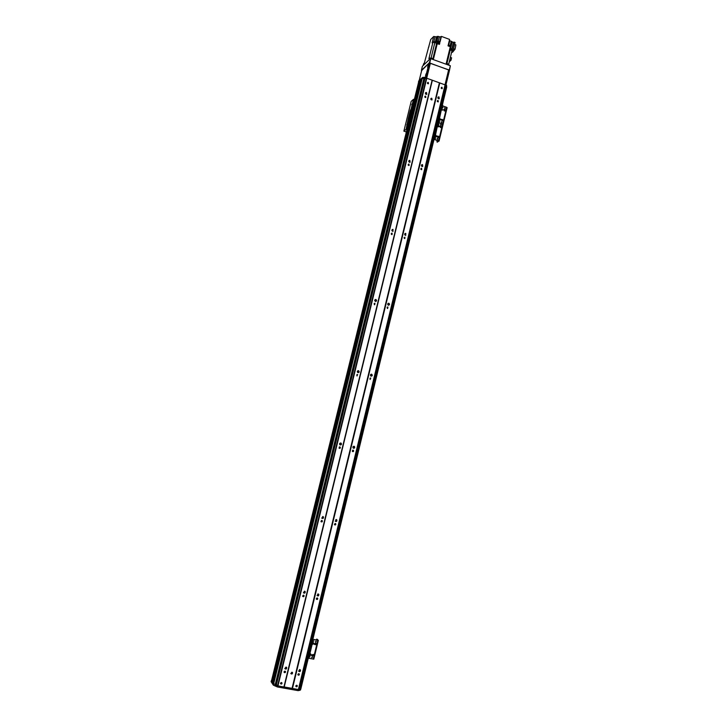 <?xml version="1.0" encoding="UTF-8"?>
<svg xmlns="http://www.w3.org/2000/svg" width="727" height="727" viewBox="0 0 727 727"><rect width="100%" height="100%" fill="white"/><g stroke="black" fill="none" stroke-linecap="round" stroke-linejoin="round"><path stroke-width="1.09" d="M286.711 667.65L286.411 667.25C286.456 668.486 285.92 668.931 284.784 668.576L286.011 667.059L286.711 667.65C286.556 669.194 285.911 669.503 284.784 668.576M299.824 669.594L300.515 670.149C300.396 671.693 299.76 672.021 298.615 671.13L299.824 669.594M300.515 670.149L300.206 669.758C300.269 670.976 299.742 671.43 298.615 671.121M304.822 591.26L304.886 591.36C305.086 592.541 304.613 593.032 303.468 592.85M304.568 591.169L305.213 591.651C305.231 593.177 304.631 593.541 303.413 592.75L304.568 591.169M318.199 593.959L318.826 594.413C318.889 595.931 318.308 596.313 317.063 595.567L318.199 593.959L317.763 595.722L318.19 593.959M318.426 594.041L318.481 594.123C318.717 595.286 318.262 595.795 317.117 595.649M322.87 516.506L321.934 518.342M322.824 516.497L323.37 516.842C323.633 518.324 323.106 518.769 321.779 518.178L322.824 516.497M336.274 519.532L335.819 521.386L336.274 519.532L336.81 519.86C337.11 521.323 336.592 521.786 335.256 521.241L336.447 519.678L335.401 521.377M340.554 442.988L340.163 444.969M340.79 443.016L341.181 443.206C341.745 444.579 341.327 445.115 339.909 444.815C339.309 443.761 339.609 443.152 340.79 443.016M354.076 446.296L354.449 446.478C355.04 447.832 354.631 448.377 353.222 448.114C352.604 447.06 352.886 446.451 354.076 446.296L353.604 448.232L354.067 446.296M353.84 446.269L353.44 448.25M357.966 370.706L358.111 372.697M358.475 370.697L358.629 370.752C359.529 371.906 359.265 372.524 357.838 372.615C356.957 371.57 357.166 370.934 358.475 370.697M371.597 374.214L371.733 374.269C372.633 375.405 372.378 376.032 370.97 376.132C370.079 375.096 370.288 374.46 371.597 374.214L371.106 376.186L371.588 374.214M371.088 374.223L371.206 376.204M375.141 299.606L375.732 301.487M375.886 299.515C376.913 300.415 376.804 301.078 375.541 301.487C374.378 300.642 374.441 299.978 375.75 299.488L375.886 299.515M388.836 303.259C389.863 304.168 389.745 304.822 388.482 305.222C387.337 304.377 387.409 303.713 388.709 303.232L388.836 303.259M388.109 303.35L388.654 305.231M392.126 229.641L393.007 231.377M393.025 229.441L392.953 231.386C391.635 230.886 391.517 230.223 392.616 229.405L393.025 229.441M405.811 233.403L405.721 235.348C404.421 234.83 404.321 234.167 405.43 233.367L405.811 233.403M404.93 233.603L405.766 235.339M408.892 160.758L409.973 162.339M410.146 161.803L409.455 160.776M409.892 160.449L410.028 162.321C408.665 162.112 408.42 161.494 409.292 160.458L409.892 160.449M422.523 164.629L422.632 166.51C421.287 166.265 421.06 165.638 421.951 164.629L422.523 164.629M421.542 164.929L422.569 166.528M422.76 166.047L422.042 164.947M425.449 92.92L426.631 94.374M426.713 94.146L425.677 92.874M426.504 92.511L426.776 94.31C425.431 94.319 425.095 93.738 425.768 92.574L426.504 92.511M437.936 97.291L439.081 98.772M439.153 98.581L438.136 97.254M438.981 96.9L439.235 98.708C437.89 98.672 437.572 98.09 438.272 96.955L438.981 96.9M445.188 84.905L432.129 80.161L283.921 686.997L277.732 685.815L277.441 686.97L273.297 685.116L273.461 683.734L273.297 685.116M298.497 689.514L283.921 686.997M291.909 672.166L292.545 672.684C292.418 674.093 291.836 674.383 290.809 673.547L291.909 672.166M431.811 98.245L432.047 99.881C430.829 99.863 430.538 99.335 431.166 98.29L431.811 98.245M432.129 80.161L426.776 78.252L277.95 685.934M281.467 682.526L282.003 682.98C281.858 684.143 281.367 684.371 280.531 683.653L281.467 682.526M285.011 671.148L285.538 671.594C285.411 672.757 284.929 672.993 284.084 672.284L285.011 671.148M303.586 595.195L304.068 595.558C304.077 596.703 303.622 596.976 302.714 596.376L303.586 595.195M321.861 520.45L322.27 520.723C322.461 521.832 322.061 522.168 321.061 521.713L321.861 520.45M339.845 446.914L340.136 447.06C340.554 448.096 340.227 448.495 339.173 448.259L339.845 446.914M357.539 374.532L357.048 375.968L357.539 374.532M374.959 303.286L374.696 304.767L374.959 303.286M392.117 233.149L392.053 234.621C391.062 234.23 390.981 233.73 391.817 233.131L392.117 233.149M409.001 164.102L409.092 165.52C408.065 165.356 407.892 164.884 408.556 164.111L409.001 164.102M425.622 96.118L425.822 97.473C424.813 97.463 424.568 97.027 425.077 96.164L425.622 96.118M428.258 82.415L428.476 83.75C427.476 83.778 427.212 83.351 427.694 82.46L428.258 82.415M404.385 238.411L404.021 237.711M387.373 308.393L387.1 307.394M370.216 378.603L370.034 379.367L369.97 378.231M352.368 451.422L352.613 450.249M334.438 524.549L334.993 523.549M316.272 598.821L316.99 597.957M297.906 674.274L298.588 673.765M295.853 685.825L296.552 685.252M300.851 688.869L446.705 87.122L300.851 688.878L298.588 689.187M421.96 78.698L273.452 683.771L421.96 78.698L425.05 78.234L426.322 78.825L277.741 685.434L273.461 683.762L273.161 684.907M273.561 683.335L272.634 682.526L420.606 79.943L272.634 682.526M272.716 682.199L272.216 681.89L419.915 80.588L272.216 681.89M272.298 681.572L271.562 680.726M439.799 82.887L292.454 688.505M445.115 84.777L298.379 689.559M442.025 87.295L442.225 88.639C441.225 88.63 440.98 88.203 441.48 87.331L442.025 87.295M438.108 100.499L438.29 101.853C437.281 101.816 437.045 101.38 437.581 100.526L438.108 100.499M421.633 168.273L421.715 169.691C420.697 169.5 420.533 169.028 421.215 168.273L421.633 168.273M404.912 237.111L404.83 238.574L404.912 237.111M387.918 307.021L387.645 308.502L387.918 307.021M370.67 378.04L370.188 379.476L370.652 378.031M353.131 450.186L353.422 450.322C353.849 451.34 353.54 451.749 352.486 451.54L353.122 450.177M335.301 523.513L335.729 523.731C335.938 524.83 335.547 525.176 334.547 524.758L335.311 523.522M317.226 597.967L317.699 598.312C317.744 599.457 317.299 599.739 316.372 599.175L317.226 597.967M298.833 673.665L299.351 674.093C299.26 675.247 298.779 675.492 297.925 674.82L298.833 673.665M296.77 685.261L297.298 685.688C297.189 686.851 296.707 687.088 295.862 686.406L296.77 685.261M391.617 234.53L391.226 233.74M374.45 304.686L374.132 303.65M356.93 375.895L356.857 374.705M339.091 448.177L339.345 446.96M320.97 521.55L321.543 520.45M302.623 596.058L303.395 595.177M284.066 671.775L284.848 671.139M280.531 683.107L281.304 682.508M431.883 99.953L430.847 98.627M290.791 673.52L292.254 672.311M446.705 87.122L445.078 85.422M419.788 81.088L418.716 81.833M420.479 80.443L419.915 80.588M421.796 79.361L420.606 79.943M426.776 78.252L277.732 685.825L276.324 685.261M299.388 689.36L298.515 689.496L445.197 84.868L298.206 690.65L277.441 686.97M300.787 688.914L300.542 689.95L298.206 690.65M271.58 680.499L273.025 684.407L421.551 79.279M432.338 80.352L284.202 686.97L292.054 688.36L439.399 82.86M272.761 684.298L271.153 681.672M275.288 684.879L275.015 686.006M300.033 689.296L299.769 690.405M439.581 126.553L440.017 126.016C441.225 126.135 441.48 126.671 440.771 127.652L439.581 126.553M440.807 127.634L439.79 126.18M437.154 136.603L437.599 136.058C438.817 136.194 439.053 136.749 438.317 137.703L437.154 136.603M438.363 137.685L437.363 136.222M435.518 135.231C436.6 135.549 436.773 136.113 436.046 136.93L435.155 136.74M436.091 136.903L435.482 135.367M437.954 125.18C439.017 125.489 439.199 126.053 438.499 126.871L437.59 126.689M438.535 126.852L437.918 125.317M437.872 139.03L437.3 138.484L437.872 139.03M437.618 139.311L437.145 138.612M438.417 123.645L439.008 124.181L438.208 124.126M438.754 124.462L438.299 123.772M441.28 124.962L440.689 124.426L441.28 124.962M441.025 125.244L440.535 124.553M435.6 138.257L435.019 137.712L435.6 138.257M435.337 138.539L434.864 137.839M434.237 138.566L435.055 137.149L434.619 137.003M438.208 122.2L435.055 137.149M438.635 122.354L438.517 121.627M438.136 136.258L437.772 137.721M437.536 138.712L437.39 139.311M437.118 140.429L436.972 142.001L439.063 141.065L434.092 139.193M434.037 139.384L438.508 140.938L436.972 142.001M443.097 124.262L447.132 107.678L446.696 107.314L442.661 123.99L443.106 124.344L438.581 122.59L442.661 123.99L438.617 140.729M438.681 124.481L438.272 123.854M440.953 125.262L440.498 124.626M428.085 65.539L427.594 67.257L428.085 65.539M426.031 73.909L425.549 75.626L426.031 73.909M419.234 80.443L421.778 70.083M421.814 69.956L429.203 62.94L425.459 77.289M449.45 70.474L446.205 83.832L445.351 84.041M445.724 84.505L446.205 83.832M425.74 77.862L426.576 76.835L425.922 76.608M429.203 63.185L429.866 63.422L429.23 62.985M429.866 63.422L426.576 76.835M448.795 70.246L445.56 83.596M425.477 78.389L425.722 77.38M422.187 77.707L421.933 78.716M418.752 81.033L421.542 78.307L418.607 82.169M445.815 85.622L445.651 84.477L445.215 85.459M445.678 84.486L446.523 85.141L446.678 87.031M421.524 79.27L421.542 78.307M422.414 77.489L425.34 77.253M446.051 84.623L445.805 85.622M424.059 78.198L424.295 77.226M446.296 86.077L446.523 85.141M423.214 65.475L423.568 64.031M423.641 63.74L424.332 63.076L430.711 39.494L433.71 36.459L436.554 36.932L438.127 36.35L439.417 36.823L438.336 41.23M433.71 36.459L432.129 42.902L432.974 42.057L428.903 58.678L429.602 57.996L433.546 58.714L437.263 43.547L439.462 44.356L439.826 42.857L437.627 42.048L437.872 41.057L436.791 41.812L438.127 36.35M437.263 43.547L436.182 44.292L436.545 42.802L437.145 43.02M448.695 64.249L452.003 50.645L449.84 49.736L450.204 48.255L451.894 48.973L451.576 50.29L452.076 49.827L453.957 42.075L455.084 42.484L453.203 50.236L452.076 49.827M428.921 46.81L428.403 47.546M439.771 41.757L440.971 36.823L439.417 36.823M440.971 36.823L441.407 36.395L449.595 39.422L448.023 45.865L450.304 46.71L446.269 63.313L448.195 64.012L447.977 64.894M448.695 45.21L449.786 40.73L449.331 40.503M449.786 40.73L451.24 41.266L449.949 46.573M453.957 42.075L453.457 42.548L451.24 41.266M437.872 41.057L440.071 41.866L441.407 36.395M438.917 44.156L436.891 43.747M438.908 44.111L438.408 43.011L436.972 43.629M439.163 44.238L439.826 42.857M437.1 36.386L435.528 42.838L432.974 42.057M436.545 42.802L437.627 42.048M434.601 42.593L433.392 42.193M431.102 57.869L434.828 42.675L432.81 42.211M434.819 42.575L434.319 41.475L432.892 42.093M449.731 46.492L448.577 46.074M449.931 46.564L448.105 45.901M449.904 46.437L449.422 45.347L448.15 45.365M449.086 65.039L448.195 64.012M451.767 50.554L450.213 49.927M451.721 49.672L449.895 49.772M451.785 51.553L453.203 50.236M453.457 42.548L451.894 48.973M453.593 48.645L455.066 49.191L455.893 44.901L454.611 44.429M455.066 49.191L452.476 52.335L451.667 52.035M449.595 60.823L451.004 54.77M449.831 59.85L450.994 60.268L451.585 57.824L450.431 57.406M449.295 61.804L450.994 60.268M445.142 85.15L448.877 69.91L429.221 62.949M448.677 69.683L445.024 84.741M429.948 63.085L426.513 78.362M426.685 78.252L430.393 63.095M421.642 70.564L429.293 62.849L448.85 70.028M449.531 70.146L450.34 65.748L449.331 69.919M429.739 62.858L430.766 58.669L429.293 62.849M430.766 58.669L450.34 65.748M421.415 70.337L422.414 66.239L430.311 58.66M411.709 104.788L412.245 103.697L411.709 104.788M406.802 124.744L407.338 123.672L406.802 124.744M411.282 109.713L410.764 109.532L411.782 109.286L410.7 111.004L408.738 118.983L408.22 118.801L406.12 129.306L403.876 131.133L411.2 101.353L413.49 99.326L414.381 99.354M408.22 118.801L410.182 110.822L410.7 111.004M410.764 109.532L410.182 110.822M411.782 109.286L409.319 119.292L408.583 119.292M411.164 111.131L410.819 111.84L411.164 111.131M409.528 117.792L409.183 118.501L409.528 117.792M409.319 119.292L406.82 129.297L406.12 129.306M403.876 131.133L406.366 131.978M443.624 109.859L444.024 109.341C445.233 109.404 445.506 109.941 444.833 110.94L443.624 109.859M444.86 110.931L443.806 109.504M441.198 119.864L441.625 119.337C442.834 119.437 443.088 119.973 442.398 120.955L441.198 119.864M442.425 120.946L441.398 119.501M439.571 118.492C440.635 118.792 440.816 119.355 440.135 120.173L439.208 120M440.162 120.155L439.535 118.637M441.998 108.477L442.57 110.15L441.634 109.977M442.598 110.141L441.961 108.623M441.925 122.29L441.334 121.754L441.925 122.29M441.671 122.572L441.334 121.754M442.452 106.96L443.052 107.487L442.252 107.423M442.807 107.76L442.343 107.078M445.315 108.278L444.715 107.75L445.315 108.278M445.069 108.55L444.57 107.878M439.653 121.509L439.063 120.973L439.653 121.509M439.408 121.782L438.917 121.1M438.572 121.573L438.69 120.191M442.27 105.442L439.126 120.337M442.698 105.597L442.57 104.888M444.252 110.977L444.624 109.55M446.696 107.314L442.625 105.897M441.598 122.581L441.153 121.954M439.326 121.8L438.881 121.173M314.382 643.668L316.1 643.35C316.072 644.731 315.527 645.049 314.455 644.313L314.382 643.668M314.527 644.44C315.591 644.776 316.072 644.367 315.963 643.204L315.882 643.077M311.656 654.927L313.382 654.618C313.337 655.999 312.783 656.317 311.719 655.563L311.656 654.927M311.783 655.681C312.846 656.045 313.328 655.645 313.246 654.473L313.173 654.345M309.875 653.709L310.883 654.155C310.983 655.291 310.511 655.709 309.466 655.4M309.475 655.345L310.683 653.882M312.61 642.441L313.61 642.877C313.719 644.022 313.246 644.44 312.192 644.131M312.21 644.077L313.401 642.604M312.446 657.435L311.592 657.581L312.446 657.435M311.601 657.59L312.274 656.954M312.955 640.869L313.764 641.196L312.892 641.25M312.937 641.368L313.737 640.869M316.254 641.668L315.418 641.823L316.254 641.668M315.427 641.841L316.072 641.187M309.175 656.59L309.947 656.963L309.066 657.035M309.102 657.126L309.784 656.49L309.148 657.144M308.148 658.771L308.848 657.953L308.366 657.871M312.392 641.278L312.864 641.368L308.848 657.953M312.864 641.368L312.719 639.933M316.227 639.978L316.654 639.151L317.299 639.287L316.718 639.16M315.945 641.132L315.763 641.896M315.518 642.904L315.1 644.64M317.299 639.287L318.344 640.396L312.837 639.442M312.128 657.362L312.156 656.899M318.299 640.423L313.81 659.135L308.739 658.308M312.864 639.333L317.754 640.251L316.736 639.178M311.638 657.617L312.41 657.117M432.283 80.315L284.13 686.96M426.595 78.252L277.778 685.861M421.333 79.27L273.07 683.198M420.279 80.37L272.489 682.162M420.142 80.37L272.361 682.108M419.588 81.015L272.071 681.526M419.452 81.015L271.943 681.481M418.761 81.651L271.525 680.854M446.387 86.177L300.169 689.278L446.378 86.168M445.933 85.677L299.524 689.378M445.86 85.641L299.433 689.369M438.763 97.754L438.526 98.754L438.763 97.754M422.369 165.247L422.06 166.501L422.36 165.238M388.754 303.568L388.363 305.195L388.754 303.568M299.815 669.594L299.406 671.266L299.806 669.585M438.717 97.691L438.463 98.727M422.314 165.183L421.996 166.483M405.648 233.776L405.275 235.284M388.691 303.522L388.291 305.176M371.524 374.196L371.043 376.159M354.004 446.287L353.531 448.241M336.21 519.523L335.756 521.395M318.126 593.95L317.69 595.74M299.742 669.576L299.333 671.285M438.608 97.582L438.345 98.663M422.205 165.074L421.878 166.419M405.53 233.703L405.157 235.23M388.572 303.459L388.173 305.113M371.361 374.305L370.915 376.104M353.867 446.269L353.395 448.223M336.065 519.514L335.61 521.404M317.981 593.941L317.545 595.749M299.606 669.576L299.188 671.294M438.526 97.518L438.263 98.608L438.508 97.5M422.123 165.011L421.796 166.365L422.105 164.993M405.048 235.166L405.421 233.649L405.075 235.175M388.491 303.413L388.091 305.067L388.463 303.404M387.418 307.83L387.3 308.33M371.288 374.187L370.834 376.059L371.261 374.187M353.776 446.278L353.313 448.177M352.749 450.504L352.559 451.276M335.974 519.523L335.52 521.395L335.947 519.523M317.881 593.95L317.445 595.74L317.853 593.95M316.908 597.976L316.763 598.566M299.506 669.585L299.088 671.294L299.469 669.594M422.223 78.443L273.606 684.016L422.251 78.434M423.941 78.198L275.179 684.834M423.959 78.198L275.197 684.843M424.959 78.216L276.169 685.234M425.05 78.234L276.269 685.252M426.267 78.78L277.669 685.443M439.471 82.878L292.145 688.387M271.407 680.663L271.126 681.799M443.061 124.399L439.053 141.002M437.563 142.147L437.045 141.974M445.442 84.068L446.005 84.268M425.722 77.053L426.376 77.28M425.586 78.471L425.786 77.671M418.807 80.842L418.561 81.833M429.602 57.996L429.175 59.759M431.611 58.015L431.393 58.896M437.063 41.675L436.827 42.666M432.947 58.496L436.454 44.156M435.128 42.757L436.554 36.932M433.919 41.366L435.01 36.941M452.185 42.039L450.622 48.464M450.258 49.945L446.951 63.567M413.49 99.326L411.037 109.295M414.19 99.299L411.736 109.277M317.781 640.396L313.246 659.153M405.43 233.367L404.975 233.594M335.211 523.467L335.729 523.731M321.743 520.441L322.27 520.723M352.795 450.186L353.422 450.322M339.454 446.923L340.136 447.06M370.125 378.113L370.779 378.076M356.966 374.623L357.666 374.578M387.282 307.157L387.836 307.003M374.296 303.441L374.868 303.268M426.531 78.271L277.723 685.825M418.707 81.733L271.507 680.781M387.4 307.785L387.273 308.312M370.207 378.558L370.007 379.358M353.749 446.278L353.286 448.159M352.731 450.458L352.522 451.313M316.872 597.985L316.727 598.603M426.322 78.825L277.741 685.434M271.389 680.599L271.107 681.726M443.106 124.344L439.063 141.065M421.778 70.01L419.206 80.47M418.507 81.915L418.752 80.924M425.868 94.283L426.14 93.183M423.568 63.867L423.15 65.539M447.132 107.678L443.106 124.335M318.335 640.396L313.81 659.135"/></g></svg>
